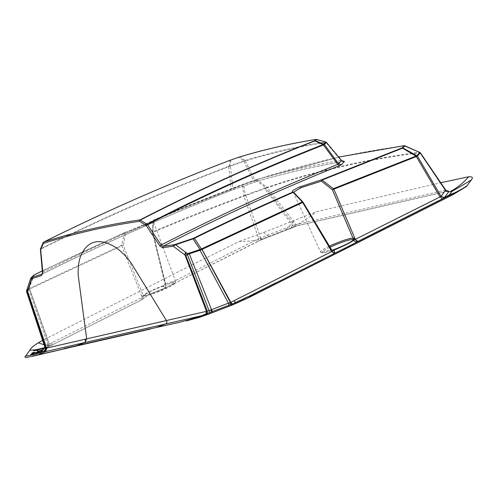 <?xml version="1.0" encoding="UTF-8"?>
<svg xmlns="http://www.w3.org/2000/svg" width="497" height="497" viewBox="0 0 497 497"><rect width="100%" height="100%" fill="white"/><g stroke="black" fill="none" stroke-linecap="round" stroke-linejoin="round"><path stroke-width="0.37" stroke-dasharray="2.48 1.86" d="M70.704 347.335L76.668 345.688M45.761 348.291L45.27 348.273L26.621 291.404L29.516 289.08L49.017 344.228L48.544 346.769L47.526 347.291L48.414 344.477L49.402 344.048L29.69 288.999L29.261 288.546L29.205 289.223M45.382 349.254L47.563 347.111L47.942 344.651L45.27 348.273L45.134 350.416L45.519 347.943M27.186 288.956L30.802 278.047L33.492 275.562L28.565 288.912L26.645 290.646L26.621 291.404M27.273 288.751L26.645 290.646M46.24 348.074L48.544 346.769M28.534 288.95L47.942 344.651L48.414 344.477M255.812 180.119L265.765 187.767L267.088 187.363C315.744 170.856 366.531 159.183 419.449 152.337L419.785 152.66C366.898 159.525 316.117 171.198 267.454 187.68L256.968 179.721L243.617 184.486L245.456 195.613L243.915 196.216L258.713 238.697L260.341 237.964L261.292 239.765L261.838 239.529L165.296 287.956L258.247 241.113L258.713 238.697L165.737 285.471L152.939 232.372C184.201 219.177 214.524 207.125 243.915 196.216L243.903 195.632C214.499 206.528 184.17 218.574 152.902 231.77L153.436 220.432A1.118 0.634 67 0 1 153.71 220.016A1.118 1.118 0 0 0 153.045 221.233L153.418 221.438L153.666 220.301L145.814 223.985L124.822 232.503L125.716 233.186L123.287 245.388L121.753 245.847L142.111 297.361L141.452 299.933L51.756 345.142L141.943 299.697C144.236 296.765 151.796 292.95 164.637 288.26L162.979 285.763L165.588 284.961L165.582 283.681L152.827 232.751L153.119 221.451C154.182 221.283 151.678 222.507 145.615 225.122L125.716 233.186L124.523 232.931C92.56 247.059 62.454 261.136 34.2 275.158L28.553 289.639M52.409 342.551L49.402 344.048L48.706 346.651L51.756 345.142L52.409 342.551L142.272 297.336A2.802 0.814 -23.1 0 0 143.503 296.119C145.559 293.534 152.094 290.242 163.097 286.247L163.097 286.247A2.802 0.46 168.1 0 0 165.619 285.582L165.246 283.75L165.582 283.681L164.296 285.228L164.967 283.98L152.536 232.677A1.118 1.118 0 0 1 152.523 232.142L152.902 231.77L152.827 232.751L152.902 231.77M124.846 232.49A1.118 1.118 0 0 0 124.79 232.515A1.118 0.634 66.2 0 0 124.523 232.931L121.703 245.245L29.447 288.477M162.979 285.763A17.706 2.007 -22.3 0 0 149.765 291.497A17.706 2.007 -22.3 0 0 143.31 295.678L144.441 295.622A1.118 1.112 -55.9 0 1 142.999 295.056L123.287 245.388L121.703 245.245L121.753 245.847L29.69 288.999L29.621 288.39M165.582 283.681A17.687 2 -22.3 0 1 175.627 281.526A17.687 2 -22.3 0 1 169.154 285.955A17.687 2 -22.3 0 1 152.877 292.795A17.687 2 -22.3 0 1 142.999 295.056L141.552 295.684L142.272 297.336L142.099 299.654A2.802 2.802 0 0 0 143.478 298.219A2.802 2.758 -156.9 0 0 143.503 296.119L143.31 295.678M141.943 299.697A2.802 2.758 -156.9 0 0 143.478 298.219L147.019 295.901L154.275 292.354L164.569 288.31A2.802 2.802 0 0 0 164.942 288.142L164.569 288.31M141.552 295.684L142.832 296.044L143.968 295.69L143.385 295.516C144.217 295.976 144.403 296.311 151.305 294.311L169.017 287.061L174.925 283.458L175.627 281.526L153.418 221.438M164.637 288.26L165.737 285.471L165.072 288.03L164.637 288.26M261.31 239.74L263.963 238.405C256.365 240.56 248.196 241.567 239.461 241.412L189.22 266.255L42.108 340.65M420.319 152.728L419.785 152.66L445.306 190.239L448.12 191.059L298.815 225.383L295.373 226.564L294.1 224.899L292.671 225.464L293.882 227.185L295.324 226.607L286.123 229.608L263.963 238.405M239.461 241.412L263.509 232.528L316.751 211.623L440.721 182.722M261.789 239.573L292.224 227.806L261.838 239.529L260.341 237.964M245.456 195.613L245.829 195.507L260.596 237.839L290.987 226.123L292.224 227.806M243.903 195.632L245.586 195.023L245.829 195.507L265.839 188.313L294.1 224.899L295.995 224.563L298.815 225.383L295.324 226.607M243.617 184.486L153.71 220.016A1.118 0.634 67 0 1 153.735 220.003L153.735 220.003A1.118 1.106 -100.6 0 0 153.119 221.451L153.436 220.432C183.579 207.671 213.194 195.861 242.281 184.996L244.133 196.11M267.212 187.736L264.708 188.158L264.938 188.636L292.671 225.464L290.987 226.123M152.827 232.751L152.939 232.372M264.708 188.158L245.586 195.023M445.635 190.059L295.995 224.563L267.088 187.363M447.772 191.215L298.318 225.576M265.603 187.835L266.094 188.183M242.281 184.996L256.968 179.721C304.456 163.873 353.678 152.56 404.614 145.776L419.971 152.622M419.449 152.337L419.859 152.343M357.393 241.679C354.889 244.027 347.322 247.841 334.705 253.116M302.356 201.925L293.541 192.227M404.962 145.832L403.955 145.714M329.747 247.382A16.569 1.876 -22.3 0 0 327.933 248.27A16.569 1.876 -22.3 0 0 321.981 252.544A16.569 1.876 -22.3 0 0 331.294 250.395A1.118 0.478 -109.2 0 1 331.238 250.426A1.118 0.478 -109.2 0 1 330.486 249.693L330.934 249.879M315.763 139.458L316.334 139.471C290.236 143.701 264.777 149.56 239.945 157.033L245.586 160.866C271.716 152.896 298.492 146.739 325.914 142.397L340.874 160.32C311.52 165.377 282.861 171.962 254.88 180.088L232.807 188.052L231.111 188.916L230.353 190.711C166.197 215.847 103.413 243.654 42.003 274.133L42.86 272.238L40.81 249.152C101.09 219.065 163.718 191.593 228.695 166.737L231.111 188.916C166.986 214.008 104.233 241.778 42.86 272.238L42.717 272.903M341.52 160.55L343.495 161.388C314.179 166.452 285.539 173.031 257.583 181.138L230.353 190.711L233.801 189.425L232.807 188.052L230.415 166.141L243.946 161.376L254.327 182.2L233.783 189.432M326.386 142.335L325.529 141.962L326.044 142.353M238.777 157.214L230.925 160.146L230.03 165.756L245.089 160.456L254.88 180.088L257.583 181.138L254.309 182.206M325.839 141.993L316.589 139.483M245.412 160.885L243.946 161.376L243.716 160.941M245.089 160.456C271.225 152.48 298.007 146.323 325.442 141.98M239.368 157.021L239.945 157.033L238.939 157.338L244.443 161.171M230.161 160.245L229.918 160.488C168.943 183.66 106.818 210.921 43.543 242.263L40.835 248.68C101.127 218.581 163.768 191.109 228.757 166.265L230.03 165.756L230.415 166.141L230.179 165.712M230.161 166.197L228.695 166.737L228.757 166.265M230.77 160.028L229.918 160.488L229.136 166.538M257.434 181.194C285.334 173.099 313.905 166.532 343.141 161.488L343.359 161.438M202.03 315.62L209.635 313.526L229.024 306.059L242.145 299.778M302.866 202.341L330.486 249.693A17.687 2 -22.3 0 1 320.435 251.867C320.863 253.414 324.466 252.93 331.238 250.426L332.108 250.171M150.467 329.039L156.89 327.287M275.319 283.06L333.176 253.892M34.063 274.971L34.492 274.735M232.919 304.406L231.801 304.152M229.024 306.059L229.042 305.233M206.18 314.657L207.206 313.657M124.822 232.503A1.118 0.634 66.2 0 0 124.79 232.515L42.301 270.884L124.822 232.503L145.845 223.979C152.237 221.19 154.871 219.867 153.735 220.003C183.884 207.249 213.505 195.433 242.592 184.567L256.309 179.653L338.687 157.071M38.17 354.678L32.448 356.318M44.972 350.615L45.643 347.782L26.869 290.441M45.028 350.522L47.563 347.111L45.134 348.006M268.573 236.379L263.509 232.528M286.123 229.608L294.423 220.6M290.236 228.266C299.411 223.954 308.041 218.475 316.123 211.834M43.773 242.02L43.543 242.263A1.118 0.808 22.8 0 0 43.456 242.312M40.487 249.022A1.118 0.814 23 0 1 40.835 248.68L40.81 249.152A1.118 0.46 -5.1 0 0 40.456 249.395M454.171 193.022L460.613 189.891M447.822 196.216L453.239 194.526M329.095 246.35A17.687 2 -22.3 0 0 326.896 247.425A17.687 2 -22.3 0 0 320.435 251.867L293.342 192.14M331.834 250.221L331.294 250.395M235.59 302.642L236.323 302.71L247.487 298.25M230.676 304.593L231.391 305.096L232.385 304.965M211.486 312.029L211.461 312.83L208.796 314.067M205.994 314.116L205.087 314.918L186.418 320.925M233.304 304.22L232.223 303.984M212.337 312.495L212.356 311.694M209.635 313.526L209.659 312.725M205.336 314.862L206.267 314.011M145.615 225.122L145.814 223.985M144.441 295.622A16.569 1.876 -22.3 0 0 153.685 293.503A16.569 1.876 -22.3 0 0 168.937 287.092A16.569 1.876 -22.3 0 0 174.888 282.818A16.569 1.876 -22.3 0 0 165.588 284.961M51.756 345.142L44.065 344.75M51.98 345.061L48.936 346.577M141.67 299.859L142.099 299.654M258.247 241.113L261.292 239.765M293.882 227.185L292.174 227.843M42.139 274.083C103.656 243.555 166.414 215.754 230.415 190.686M256.309 179.653L338.681 157.064M165.296 287.956L164.936 288.142M153.045 221.233L152.523 232.142M150.063 329.132L149.684 329.219"/><path stroke-width="0.75" d="M45.463 351.615L44.6 351.801L45.761 348.291L46.606 348.099L45.463 351.609L84.291 342.675C85.503 341.861 85.708 340.731 84.9 339.283L86.664 338.873L78.215 275.413C77.83 266.926 78.893 259.881 81.39 254.271C88.354 240.529 99.381 237.995 114.472 246.667C120.336 250.358 125.94 255.874 131.27 263.217L166.396 320.546L207.317 311.147L185.872 255.663L173.155 246.189L175.615 244.76L187.555 253.656L185.872 255.663L187.375 254.557L209.044 310.625L207.317 311.147L207.206 313.657M45.382 349.254L43.817 351.373L41.437 352.236L41.76 351.801L36.374 353.069L36.045 353.324L36.809 353.311L36.635 353.584L33.597 354.46L31.653 354.554L34.026 353.727L33.032 353.74L30.528 354.653L32.119 354.883L25.633 356.076L24.85 356.914L25.894 357.61L70.704 347.335M76.668 345.688L84.975 342.52L86.664 338.873L166.396 320.546C167.203 322 167.004 323.131 165.793 323.945L202.03 315.62M26.577 291.528L27.254 292.124L26.552 290.938L26.577 291.528L26.645 290.646L26.589 291.689L26.583 290.776L30.752 278.158L31.684 278.711L27.565 291.192L46.606 348.099L86.664 338.873M32.119 354.883L36.206 354.019L37.853 353.311L37.555 353.013L40.369 352.354L39.797 353.1L41.437 352.236M44.6 351.801L43.568 351.702L44.836 350.814C45.152 350.957 45.289 350.13 45.246 348.341L26.596 291.708M44.972 350.615L43.568 351.702M27.118 289.211L27.565 291.192L27.254 292.124L45.761 348.291L45.27 348.273M323.833 144.77L324.317 144.552L323.814 144.198L315.396 140.726L316.589 139.483L325.839 141.993L323.317 144.453L323.833 144.77L323.497 144.944C261.478 169.347 202.807 195.911 147.479 224.632L146.199 225.557L139.595 221.283A1.118 0.907 81.7 0 1 140.055 219.885C199.086 189.55 257.222 163.215 314.452 140.868L315.396 140.726L314.849 140.962L323.125 144.571C261.093 168.968 202.403 195.532 147.069 224.259A1.118 0.702 122.9 0 0 146.199 225.557L159.841 245.978L162.544 247.717L173.155 246.189L173.615 244.791L175.59 244.307L175.615 244.76L193.06 238.883L199.999 249.506L187.555 253.656L187.754 254.358L187.375 254.557L187.015 254.054M175.59 244.307L193.041 238.43L193.06 238.883L194.402 238.33L201.353 248.985L199.999 249.506L200.042 250.271L199.85 249.562M209.659 312.725L209.044 310.625L228.415 303.164L200.042 250.271L187.754 254.358M193.041 238.43L194.402 238.33C225.16 223.054 258.092 207.74 293.199 192.389L302.3 201.956L201.353 248.985L201.614 249.587L200.285 250.159M229.042 305.233L228.415 303.164L230.446 302.524L201.962 249.438L201.614 249.587M302.356 201.925L302.673 202.49L201.962 249.438L201.571 248.91M231.801 304.152L230.446 302.524L331.946 251.47L334.158 250.022L333.897 249.593A17.706 2.007 -22.3 0 0 347.105 243.865A17.706 2.007 -22.3 0 0 353.56 239.684L353.74 240.15C351.466 242.169 344.937 245.462 334.158 250.022L334.705 253.116L331.946 251.47L330.486 249.693M302.673 202.49L331.797 251.488L334.27 253.34L334.86 253.054M448.12 191.059L445.306 190.239M445.219 190.668L440.994 196.433L444.361 197.657L449.418 194.805L451.835 191.513L448.642 191.848L448.89 191.519L445.449 190.345L445.635 190.059L419.859 152.343L420.313 152.803L417.393 156.064L441.032 196.365L444.461 197.551L448.642 191.848L445.219 190.668L445.449 190.345L419.853 152.374M329.747 247.382A16.569 1.876 -22.3 0 1 352.429 239.74A1.118 1.112 123.7 0 0 353.05 238.318L354.609 237.951L355.293 239.716L357.393 241.679L357.883 241.443L355.411 239.597L333.891 189.152L416.567 156.468L402.477 148.168L404.962 145.832L419.555 152.306M329.095 246.35A17.687 2 -22.3 0 1 353.05 238.318L332.431 189.842L333.891 189.152L322.124 180.026L402.477 148.168L401.949 147.932L402.384 147.721L416.871 155.654L417.3 156.108L416.567 156.468M419.716 152.523L416.933 155.636L416.039 156.058L440.056 197.005L442.498 198.781L444.461 197.551M416.933 155.636L417.3 156.108M440.994 196.433L353.74 240.15A2.802 2.765 26.7 0 0 357.393 241.679L357.293 241.84M357.883 241.443L442.498 198.781M293.541 192.227L301.008 187.704L321.422 181.132L332.431 189.842L333.524 188.624L416.039 156.058M353.56 239.684L354.609 237.951M404.962 145.832L403.955 145.714L404.962 145.832M466.447 186.505L457.669 191.314L453.239 194.526L466.447 186.505L472.15 178.771C472.914 177.305 471.746 176.64 468.64 176.77L440.721 182.722M325.852 142.061L326.386 142.422L324.386 144.54L338.482 163.755L341.538 160.488L326.386 142.335L341.52 160.55L344.483 161.475L343.265 161.432M323.125 144.571L337.761 164.401L338.482 163.755L341.439 164.681L344.483 161.475M323.851 144.18L324.317 144.552M314.452 140.868L314.849 140.962C257.626 163.308 199.502 189.649 140.471 219.985A1.118 0.702 123 0 0 139.595 221.283C106.457 226.116 74.382 233.491 43.376 243.406L40.667 249.817L42.86 272.238M315.949 139.477L316.589 139.483L315.949 139.477L314.756 140.719M159.841 245.978L161.121 245.046L147.479 224.632L140.055 219.885C106.892 224.719 74.799 232.099 43.773 242.02C107.054 210.672 169.179 183.418 230.161 160.245L239.368 157.021C264.193 149.547 289.658 143.689 315.763 139.458M43.456 242.312A1.118 0.808 22.8 0 0 43.196 242.604A1.118 1.118 0 0 1 43.73 242.039C106.252 211.02 168.384 183.76 230.136 160.258L239.417 157.002C264.28 149.516 289.776 143.652 315.912 139.421L325.734 141.918M467.205 185.704L460.613 189.891M401.949 147.932L321.584 179.79A1.118 0.64 -112.7 0 1 322.124 180.026L321.422 181.132L321.584 179.79L300.058 186.829C293.64 189.63 291.174 191.407 292.658 192.153L292.658 192.153C257.552 207.51 224.613 222.824 193.849 238.1M162.544 247.717L162.997 246.319L161.121 245.046C219.394 215.145 278.27 188.264 337.761 164.401L339.706 165.569L341.439 164.681M303.089 202.236L331.866 250.227M333.897 249.593L332.592 250.134L330.934 249.879M453.245 194.526L247.487 298.25L256.85 292.578L233.609 303.443L197.415 317.241L180.181 322.162L142.999 330.48L180.181 322.162M293.199 192.389L293.944 192.6A1.118 1.118 0 0 0 293.367 192.153L292.658 192.153A1.118 0.634 -113.5 0 1 293.199 192.389M302.3 201.956L302.878 202.366M156.89 327.287L165.793 323.945L84.975 342.52M33.492 275.562L30.802 278.047L32.081 277.326L31.684 278.711L41.605 275.518L42.139 274.077M242.145 299.778L275.319 283.06M333.176 253.892L334.27 253.34M256.85 292.578L457.669 191.314M34.063 274.971L42.301 270.89L33.771 275.164L30.752 278.158M41.605 275.518L42.717 272.903M25.633 356.076L30.547 349.155C31.261 347.732 33.821 345.626 38.226 342.837L42.624 340.389M36.088 349.739L40.269 349.087L44.923 347.596L36.088 349.739L29.888 350.273M34.927 352.292L32.454 352.733L31.684 353.379L36.001 352.92L38.654 352.013L39.101 351.652L38.66 351.522L41.475 350.863L40.909 351.627L42.152 351.267L42.86 350.31L37.48 351.578L37.151 351.839L37.809 352.062L35.827 352.752L32.79 353.106L34.927 352.292M33.529 350.807L44.419 348.329L43.146 349.652L39.723 350.807L37.536 351.062L37.84 350.236L33.529 350.807M142.999 330.48L63.902 348.614M84.297 342.675C85.503 341.861 85.708 340.731 84.9 339.283M43.773 242.02L43.543 242.263L43.773 242.02A1.118 0.926 72.3 0 0 43.376 243.406L43.376 243.406A1.118 0.808 22.8 0 1 43.196 242.604L40.487 249.022A1.118 0.814 23 0 0 40.667 249.817A1.118 0.46 -5.1 0 1 40.4 249.556A1.118 0.46 -5.1 0 1 40.456 249.395M46.855 348.043L45.712 351.553L38.17 354.678M25.894 357.61L27.664 357.219M40.127 352.677L37.604 353.466M43.941 351.205L45.028 350.522M27.72 290.733L27.273 288.751M206.267 314.011L206.472 311.352L184.983 255.004L186.195 252.638M185.76 252.314L184.549 254.675M212.356 311.694L189.015 253.166M232.223 303.984L230.825 302.338L201.739 248.823M301.008 187.704L300.058 186.829M450.63 191.395C457.52 187.605 463.521 182.734 468.64 176.77M451.835 191.513L471.485 179.889M449.418 194.805L454.171 193.022M447.008 196.321L447.822 196.216M332.592 250.134L331.294 250.395M247.487 298.25L232.385 304.965L233.609 303.443M232.385 304.965L208.796 314.067L202.689 315.371M42.189 274.04L32.081 277.326M173.615 244.791L162.997 246.319C221.302 216.394 280.202 189.475 339.706 165.569M352.429 239.74L353.97 239.355M404.167 145.745L402.384 147.721M338.687 157.071L403.955 145.714M235.59 302.642L233.838 300.84M230.676 304.593L229.657 302.81M211.486 312.029L210.852 309.935M205.994 314.116L206.23 311.408M44.065 344.75L38.226 342.837M45.134 348.006L40.269 349.087M32.448 356.318L70.201 347.446M447.623 191.252L445.716 190.065L420.294 152.678M420.288 152.666L404.117 145.671L338.681 157.064M40.487 249.022A1.118 1.118 0 0 0 40.4 249.556L42.456 272.636L42.139 274.083M341.538 160.488L343.141 161.488M208.796 314.067L199.887 317.216L186.418 320.925M293.944 192.6L302.791 201.894M150.063 329.132L70.363 347.409"/></g></svg>
